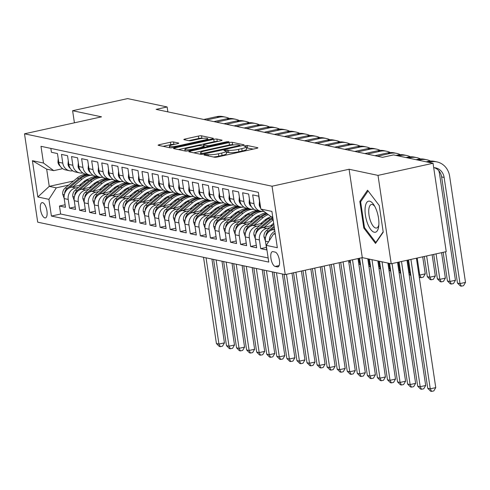 <?xml version="1.0" encoding="UTF-8"?>
<svg xmlns="http://www.w3.org/2000/svg" width="490" height="490" viewBox="0 0 490 490"><rect width="100%" height="100%" fill="white"/><g stroke="black" fill="none" stroke-linecap="round" stroke-linejoin="round"><path stroke-width="0.73" d="M204.808 154.522L203.987 154.999L214.479 157.223A2.401 0.386 -8.5 0 0 217.627 156.953L256.521 148.39A2.401 0.386 -8.5 0 0 257.905 147.827A2.401 0.386 -8.5 0 0 257.691 147.704L247.199 145.481L244.02 146.063L245.533 146.437A7.687 1.231 -8.5 0 1 246.219 146.822A7.687 1.231 -8.5 0 1 241.778 148.629L238.538 149.34A7.687 1.231 -8.5 0 1 228.463 150.197L224.898 150.093L223.93 150.491L225.437 150.859A7.687 1.231 -8.5 0 1 226.123 151.251A7.687 1.231 -8.5 0 1 221.682 153.052L218.442 153.768A7.687 1.231 -8.5 0 1 208.373 154.62L204.808 154.522M44.866 217.909A7.828 3.044 -102.4 0 0 45.405 217.909A7.828 3.044 -102.4 0 0 46.832 210.277A7.828 3.044 -102.4 0 0 42.581 202.621A7.828 3.044 -102.4 0 0 42.036 202.621A7.828 3.044 -102.4 0 0 40.615 210.253A7.828 3.044 -102.4 0 0 44.866 217.909M173.558 141.978A2.401 0.386 -8.5 0 0 170.41 142.241L159.501 144.648A2.401 0.386 -8.5 0 0 158.117 145.212A2.401 0.386 -8.5 0 0 158.331 145.328L169.987 147.796A2.401 0.386 -8.5 0 0 173.135 147.533L212.023 138.964A2.401 0.386 -8.5 0 0 213.407 138.401A2.401 0.386 -8.5 0 0 213.193 138.284L201.537 135.816A2.401 0.386 -8.5 0 0 198.389 136.079L185.214 138.982A2.401 0.386 -8.5 0 0 183.824 139.546A2.401 0.386 -8.5 0 0 184.038 139.668L189.03 140.722A2.401 0.386 -8.5 0 0 192.178 140.459L198.713 139.019A6.425 1.029 -8.5 0 1 207.705 138.627A6.425 1.029 -8.5 0 1 203.993 140.14L178.391 145.775A6.425 1.029 -8.5 0 1 169.399 146.167A6.425 1.029 -8.5 0 1 173.111 144.654L177.374 143.717A2.401 0.386 -8.5 0 0 178.764 143.154A2.401 0.386 -8.5 0 0 178.55 143.031L173.558 141.978L173.919 144.366A2.401 0.386 -8.5 0 0 170.771 144.63L163.054 146.332M101.534 116.841L72.606 110.709L127.633 98.594L167.127 106.955L156.126 109.38L382.537 157.327L393.543 154.907L433.038 163.268L378.011 175.389L349.082 169.258L272.042 186.225L24.5 133.807L101.534 116.841M190.218 151.153A2.401 0.386 -8.5 0 0 188.834 151.716A2.401 0.386 -8.5 0 0 189.048 151.833L200.704 154.301A2.401 0.386 -8.5 0 0 203.852 154.038L242.74 145.475A2.401 0.386 -8.5 0 0 244.124 144.905A2.401 0.386 -8.5 0 0 243.91 144.789L232.26 142.321A2.401 0.386 -8.5 0 0 229.112 142.584L190.218 151.153L190.365 152.114M185.343 151.049L173.687 148.58A2.401 0.386 -8.5 0 1 173.472 148.464A2.401 0.386 -8.5 0 1 174.863 147.9L213.75 139.332A2.401 0.386 -8.5 0 1 216.899 139.068L221.884 140.122A2.401 0.386 -8.5 0 1 222.099 140.244A2.401 0.386 -8.5 0 1 220.714 140.808L204.943 144.281A2.401 0.386 -8.5 0 0 203.552 144.844A2.401 0.386 -8.5 0 0 203.767 144.967L207.08 145.665A2.401 0.386 -8.5 0 0 210.228 145.401L226.643 141.781L229.002 141.684L228.028 142.076L188.491 150.785A2.401 0.386 -8.5 0 1 185.343 151.049M65.115 204.771L59.455 206.021L65.495 207.295L64.19 198.579L68.22 199.43A9.788 8.881 -78 0 1 75.595 187.94L78.688 187.26M75.178 206.903L69.519 208.152L75.558 209.426L74.253 200.71L78.278 201.561A9.788 8.881 -78 0 1 85.658 190.071L88.751 189.391M85.242 209.034L79.582 210.277L85.621 211.558L84.317 202.842L88.341 203.693A9.788 8.881 -78 0 1 95.722 192.203L98.815 191.523M95.305 211.166L89.646 212.409L95.685 213.689L94.38 204.973L98.404 205.825A9.788 8.881 -78 0 1 105.785 194.334L108.878 193.648M105.368 213.297L99.709 214.54L105.748 215.821L104.444 207.105L108.468 207.956A9.788 8.881 -78 0 1 115.842 196.466L118.941 195.78M115.432 215.429L109.772 216.672L115.812 217.952L114.507 209.236L118.531 210.088A9.788 8.881 -78 0 1 125.906 198.597L128.999 197.911M125.495 217.56L119.836 218.803L125.869 220.084L124.57 211.368L128.594 212.219A9.788 8.881 -78 0 1 135.969 200.722L139.062 200.043M135.559 219.692L129.899 220.935L135.932 222.215L134.634 213.499L138.658 214.351A9.788 8.881 -78 0 1 146.032 202.854L149.125 202.174M145.622 221.817L139.962 223.066L145.996 224.346L144.697 215.625L148.721 216.482A9.788 8.881 -78 0 1 156.096 204.985L159.189 204.306M155.685 223.948L150.02 225.198L156.059 226.478L154.754 217.756L158.785 218.614A9.788 8.881 -78 0 1 166.159 207.117L169.252 206.437M165.743 226.08L160.083 227.329L166.122 228.61L164.818 219.888L168.842 220.739A9.788 8.881 -78 0 1 176.222 209.248L179.316 208.569M175.806 228.211L170.146 229.461L176.186 230.741L174.881 222.019L178.905 222.87A9.788 8.881 -78 0 1 186.286 211.38L189.379 210.7M185.869 230.343L180.21 231.592L186.249 232.866L184.944 224.15L188.969 225.002A9.788 8.881 -78 0 1 196.349 213.511L199.442 212.832M195.933 232.474L190.273 233.724L196.312 234.998L195.008 226.282L199.032 227.133A9.788 8.881 -78 0 1 206.406 215.643L209.506 214.963M205.996 234.606L200.337 235.855L206.376 237.129L205.071 228.414L209.095 229.265A9.788 8.881 -78 0 1 216.47 217.774L219.569 217.095M216.059 236.737L210.4 237.981L216.439 239.261L215.135 230.545L219.159 231.396A9.788 8.881 -78 0 1 226.533 219.906L229.626 219.226M226.123 238.869L220.463 240.112L226.496 241.392L225.198 232.677L229.222 233.528A9.788 8.881 -78 0 1 236.596 222.037L239.69 221.351M236.186 241L230.527 242.244L236.56 243.524L235.261 234.808L239.285 235.659A9.788 8.881 -78 0 1 246.66 224.169L249.753 223.483M246.25 243.132L240.584 244.375L246.623 245.655L245.319 236.94L249.349 237.791A9.788 8.881 -78 0 1 256.723 226.3L259.816 225.614M256.307 245.263L250.647 246.507L256.687 247.787L255.382 239.071L259.412 239.922A9.788 8.881 -78 0 1 266.787 228.426L269.88 227.746M266.37 247.395L260.711 248.638L266.75 249.918L265.445 241.203A9.788 8.881 -78 0 1 272.826 229.706L274.584 229.32M260.502 206.823A9.788 8.881 -78 0 1 260.019 204.9L258.72 196.178L252.681 194.898L253.985 203.62A9.788 8.881 -78 0 0 260.76 211.251A9.788 8.881 -78 0 0 263.853 211.306M260.76 211.251L256.736 210.4A9.788 8.881 102 0 1 249.961 202.768L248.657 194.046L242.617 192.772L243.922 201.488A9.788 8.881 -78 0 0 250.696 209.12A9.788 8.881 -78 0 0 253.845 209.163M250.696 209.12L246.672 208.268A9.788 8.881 102 0 1 239.898 200.637L238.593 191.915L232.554 190.641L233.859 199.357A9.788 8.881 -78 0 0 240.633 206.988A9.788 8.881 -78 0 0 243.781 207.031M240.633 206.988L236.609 206.137A9.788 8.881 102 0 1 229.835 198.505L228.53 189.783L222.491 188.509L223.795 197.225A9.788 8.881 -78 0 0 230.57 204.857A9.788 8.881 -78 0 0 233.718 204.9M230.57 204.857L226.545 204.005A9.788 8.881 102 0 1 219.771 196.374L218.467 187.658L212.427 186.378L213.732 195.094A9.788 8.881 -78 0 0 220.512 202.725A9.788 8.881 -78 0 0 223.654 202.768M220.512 202.725L216.482 201.874A9.788 8.881 102 0 1 209.708 194.242L208.403 185.526L202.37 184.246L203.668 192.962A9.788 8.881 -78 0 0 210.449 200.6A9.788 8.881 -78 0 0 213.591 200.637M210.449 200.6L206.425 199.742A9.788 8.881 102 0 1 199.644 192.111L198.34 183.395L192.307 182.115L193.605 190.831A9.788 8.881 -78 0 0 200.386 198.468A9.788 8.881 -78 0 0 203.528 198.511M200.386 198.468L196.361 197.611A9.788 8.881 102 0 1 189.581 189.979L188.282 181.263L182.243 179.983L183.542 188.699A9.788 8.881 -78 0 0 190.322 196.337A9.788 8.881 -78 0 0 193.464 196.38M190.322 196.337L186.298 195.486A9.788 8.881 102 0 1 179.518 187.848L178.219 179.132L172.18 177.852L173.485 186.568A9.788 8.881 -78 0 0 180.259 194.205A9.788 8.881 -78 0 0 183.407 194.248M180.259 194.205L176.235 193.354A9.788 8.881 102 0 1 169.454 185.716L168.156 177L162.117 175.72L163.421 184.436A9.788 8.881 -78 0 0 170.195 192.074A9.788 8.881 -78 0 0 173.344 192.117M170.195 192.074L166.171 191.222A9.788 8.881 102 0 1 159.397 183.585L158.092 174.869L152.053 173.589L153.358 182.311A9.788 8.881 -78 0 0 160.132 189.942A9.788 8.881 -78 0 0 163.28 189.985M160.132 189.942L156.108 189.091A9.788 8.881 102 0 1 149.334 181.453L148.029 172.737L141.99 171.457L143.294 180.179A9.788 8.881 -78 0 0 150.069 187.811A9.788 8.881 -78 0 0 153.217 187.854M150.069 187.811L146.044 186.96A9.788 8.881 102 0 1 139.27 179.322L137.966 170.606L131.926 169.326L133.231 178.048A9.788 8.881 -78 0 0 140.005 185.679A9.788 8.881 -78 0 0 143.154 185.722M140.005 185.679L135.981 184.828A9.788 8.881 102 0 1 129.207 177.196L127.902 168.474L121.863 167.2L123.168 175.916A9.788 8.881 -78 0 0 129.948 183.548A9.788 8.881 -78 0 0 133.09 183.591M129.948 183.548L125.918 182.696A9.788 8.881 102 0 1 119.144 175.065L117.839 166.343L111.806 165.069L113.104 173.785A9.788 8.881 -78 0 0 119.885 181.416A9.788 8.881 -78 0 0 123.027 181.459M119.885 181.416L115.854 180.565A9.788 8.881 102 0 1 109.08 172.933L107.776 164.211L101.742 162.937L103.041 171.653A9.788 8.881 -78 0 0 109.821 179.285A9.788 8.881 -78 0 0 112.963 179.328M109.821 179.285L105.797 178.434A9.788 8.881 102 0 1 99.017 170.802L97.712 162.08L91.679 160.806L92.978 169.522A9.788 8.881 -78 0 0 99.758 177.153A9.788 8.881 -78 0 0 102.9 177.196M99.758 177.153L95.734 176.302A9.788 8.881 102 0 1 88.953 168.67L87.655 159.954L81.616 158.674L82.92 167.39A9.788 8.881 -78 0 0 89.695 175.022A9.788 8.881 -78 0 0 92.837 175.065M89.695 175.022L85.67 174.171A9.788 8.881 102 0 1 78.89 166.539L77.592 157.823L71.552 156.543L72.857 165.259A9.788 8.881 -78 0 0 79.631 172.897A9.788 8.881 -78 0 0 82.779 172.933M79.631 172.897L75.607 172.039A9.788 8.881 102 0 1 68.827 164.407L67.528 155.691L61.489 154.411L62.794 163.127A9.788 8.881 -78 0 0 69.568 170.765A9.788 8.881 -78 0 0 72.716 170.808M93.633 183.964L95.838 183.481M64.19 198.579A9.788 8.881 102 0 1 71.571 187.088L81.524 184.895M98.637 181.129L98.956 181.055M103.696 186.096L105.901 185.612M74.253 200.71A9.788 8.881 102 0 1 81.634 189.22L91.587 187.027M108.7 183.26L109.019 183.186M113.76 188.227L115.965 187.744M84.317 202.842A9.788 8.881 102 0 1 91.691 191.351L101.651 189.158M118.758 185.385L119.082 185.318M123.823 190.359L126.028 189.875M94.38 204.973A9.788 8.881 102 0 1 101.755 193.483L111.708 191.29M128.821 187.517L129.146 187.45M133.886 192.49L136.091 192.007M104.444 207.105A9.788 8.881 102 0 1 111.818 195.608L121.771 193.421M138.884 189.648L139.209 189.581M143.95 194.622L146.149 194.138M114.507 209.236A9.788 8.881 102 0 1 121.881 197.739L131.835 195.553M148.948 191.78L149.272 191.713M154.007 196.753L156.212 196.27M124.57 211.368A9.788 8.881 102 0 1 131.945 199.871L141.898 197.678M159.011 193.911L159.33 193.844M164.07 198.885L166.275 198.401M134.634 213.499A9.788 8.881 102 0 1 142.008 202.003L151.961 199.81M169.075 196.043L169.393 195.976M174.134 201.016L176.339 200.526M144.697 215.625A9.788 8.881 102 0 1 152.072 204.134L162.025 201.941M179.138 198.174L179.456 198.101M184.197 203.148L186.402 202.658M154.754 217.756A9.788 8.881 102 0 1 162.135 206.266L172.088 204.073M189.201 200.306L189.52 200.232M194.261 205.279L196.466 204.789M164.818 219.888A9.788 8.881 102 0 1 172.198 208.397L182.151 206.204M199.265 202.437L199.583 202.364M204.324 207.405L206.529 206.921M174.881 222.019A9.788 8.881 102 0 1 182.262 210.529L192.215 208.336M209.322 204.569L209.647 204.495M214.387 209.536L216.592 209.052M184.944 224.15A9.788 8.881 102 0 1 192.319 212.66L202.278 210.467M219.385 206.7L219.71 206.627M224.451 211.668L226.656 211.184M195.008 226.282A9.788 8.881 102 0 1 202.382 214.792L212.335 212.599M229.449 208.832L229.773 208.758M234.514 213.799L236.713 213.315M205.071 228.414A9.788 8.881 102 0 1 212.446 216.923L222.399 214.73M239.512 210.963L239.837 210.89M244.577 215.931L246.776 215.447M215.135 230.545A9.788 8.881 102 0 1 222.509 219.055L232.462 216.862M249.575 213.089L249.894 213.021M254.635 218.062L256.84 217.578M225.198 232.677A9.788 8.881 102 0 1 232.572 221.186L242.525 218.993M259.639 215.22L259.957 215.153M264.698 220.194L266.903 219.71M235.261 234.808A9.788 8.881 102 0 1 242.636 223.311L252.589 221.125M269.702 217.352L270.021 217.284M245.319 236.94A9.788 8.881 102 0 1 252.699 225.443L262.652 223.25M255.382 239.071A9.788 8.881 102 0 1 262.763 227.574L272.716 225.382M275.166 252.111L272.954 251.639A7.583 2.946 -102.4 0 0 272.428 251.639A7.583 2.946 -102.4 0 0 271.05 259.032A7.583 2.946 -102.4 0 0 275.166 266.45L277.377 266.915A7.583 2.946 -102.4 0 0 277.904 266.921A7.583 2.946 -102.4 0 0 279.282 259.522A7.583 2.946 -102.4 0 0 275.166 252.111M272.042 186.225L285.247 274.596L37.706 222.172L24.5 133.807M59.455 206.021L60.656 214.02L51.407 216.053L268.765 262.083L266.266 245.368L273.641 233.877L275.215 233.528M51.407 216.053L48.908 199.338L37.84 196.992L32.414 160.689L43.488 163.035L40.989 146.314L258.34 192.343L260.839 209.065L271.907 211.411L277.334 247.713L266.266 245.368M50.85 148.403L51.425 152.28L57.465 153.56L58.769 162.276A9.788 8.881 102 0 0 65.544 169.907L69.568 170.765M269.359 240.547A9.788 8.881 -78 0 1 274.878 231.256M260.711 248.638L259.412 239.922M250.647 246.507L249.349 237.791M240.584 244.375L239.285 235.659M230.527 242.244L229.222 233.528M220.463 240.112L219.159 231.396M210.4 237.981L209.095 229.265M200.337 235.855L199.032 227.133M190.273 233.724L188.969 225.002M180.21 231.592L178.905 222.87M170.146 229.461L168.842 220.739M160.083 227.329L158.785 218.614M150.02 225.198L148.721 216.482M139.962 223.066L138.658 214.351M129.899 220.935L128.594 212.219M119.836 218.803L118.531 210.088M109.772 216.672L108.468 207.956M99.709 214.54L98.404 205.825M89.646 212.409L88.341 203.693M79.582 210.277L78.278 201.561M69.519 208.152L68.22 199.43M60.656 214.02L268.146 257.961M73.586 180.994L49.245 186.353L56.289 187.842L68.625 185.128M83.57 181.833L85.775 181.349M273.641 233.877L275.319 234.232M272.752 217.033L271.074 216.678L260.839 209.065M349.082 169.258L362.288 257.63L391.216 263.755L378.011 175.389M391.216 263.755L446.243 251.639L433.038 163.268M72.606 110.709L74.413 122.812M362.288 257.63L285.247 274.596M167.862 111.867L167.127 106.955M62.659 168.676L53.716 170.649L46.673 169.154L49.245 186.353L37.84 196.992M43.488 163.035L53.716 170.649M56.289 187.842L48.908 199.338M32.414 160.689L46.673 169.154M367.555 190.187L359.832 201.439L363.813 228.052L375.512 243.414L383.229 232.162L379.254 205.549L367.555 190.187M364.683 227.862L363.813 228.052M361.087 201.163L359.832 201.439M213.42 156.996A7.687 1.231 -8.5 0 0 218.803 156.157L218.442 153.768M226.123 151.251L226.478 153.64A7.687 1.231 -8.5 0 1 222.043 155.44L218.803 156.157M246.219 146.822L246.574 149.211A7.687 1.231 -8.5 0 1 242.134 151.018L238.893 151.728A7.687 1.231 -8.5 0 1 228.818 152.586L226.282 152.317M253.324 149.095L246.378 147.888M233.675 144.93L232.615 144.709A2.401 0.386 -8.5 0 0 229.467 144.973L193.771 152.837M202.639 153.407L238.979 145.702L239.953 145.31L238.367 144.918A7.687 1.231 -8.5 0 0 228.297 145.775L204.961 150.914A7.687 1.231 -8.5 0 0 200.52 152.715A7.687 1.231 -8.5 0 0 201.206 153.107L202.639 153.407L202.762 154.228M178.409 149.585L214.106 141.72L213.75 139.332M217.523 141.512L217.254 141.457A2.401 0.386 -8.5 0 0 214.106 141.72M188.577 147.888A6.425 1.029 -8.5 0 0 184.865 149.395A6.425 1.029 -8.5 0 0 193.862 149.003L202.878 147.018A2.401 0.386 -8.5 0 0 204.269 146.455A2.401 0.386 -8.5 0 0 204.054 146.332L200.747 145.634A2.401 0.386 -8.5 0 0 197.599 145.898L188.577 147.888M202.682 138.37L201.898 138.204A2.401 0.386 -8.5 0 0 198.75 138.468L188.76 140.667M208.826 139.668L207.827 139.46M408.556 259.939L427.739 388.294L430.257 388.827L435.757 387.615L416.414 258.206M410.914 259.418L430.257 388.827L431.616 391.406L430.606 391.192L427.739 388.294M435.757 387.615L433.815 390.922L431.616 391.406M434.385 167.709A12.232 11.099 -78 0 1 441.619 176.902L457.482 283.067L460 283.594L465.5 282.387L449.636 176.222A18.351 16.648 102 0 0 436.927 161.908A18.351 16.648 102 0 0 430.447 161.945L428.652 162.343M436.927 161.908L434.41 161.375A18.351 16.648 102 0 0 427.935 161.412L426.135 161.81M433.693 167.672A12.232 11.099 -78 0 1 435.659 167.892A12.232 11.099 -78 0 1 444.13 177.435L460 283.594L461.36 286.178L460.349 285.964L457.482 283.067M465.5 282.387L463.558 285.695L461.36 286.178M374.293 232.229A15.901 6.186 -102.4 0 0 378.721 226.325A15.901 6.186 -102.4 0 0 374.054 205.139A15.901 6.186 -102.4 0 0 369.65 201.182A15.901 6.186 -102.4 0 0 365.43 215.318A15.901 6.186 -102.4 0 0 374.293 232.229M374.844 206.492A12.042 4.679 -102.4 0 0 372.222 204.508A12.042 4.679 -102.4 0 0 371.389 204.508A12.042 4.679 -102.4 0 0 369.197 216.243A12.042 4.679 -102.4 0 0 375.738 228.015A12.042 4.679 -102.4 0 0 376.571 228.022A12.042 4.679 -102.4 0 0 378.868 224.769M383.174 231.782L375.824 242.489L364.493 227.605L360.64 201.819L368.113 190.922M376.204 242.409L375.824 242.489M274.204 229.406L274.553 229.112M265.427 241.074L263.994 236.909A6.48 5.88 -78 0 1 266.376 230.668L273.855 224.432M270.131 230.802L274.29 227.336M274.118 226.209L268.293 231.072A6.48 5.88 102 0 0 265.911 235.463L265.917 236.156M399.123 262.015L417.676 386.163L420.193 386.696L425.694 385.483L406.982 260.282M401.482 261.495L420.193 386.696L421.553 389.274L420.543 389.066L417.676 386.163M425.694 385.483L423.752 388.791L421.553 389.274M270.511 225.872L273.677 223.232M264.141 227.274L273.157 219.759M255.364 238.942L253.93 234.777A6.48 5.88 -78 0 1 256.319 228.536L268.25 218.589A18.712 16.979 -78 0 1 271.056 216.666M260.068 228.671L271.368 219.244A18.712 16.979 -78 0 1 272.906 218.099M272.771 217.18A18.712 16.979 102 0 0 270.161 218.993L258.23 228.94A6.48 5.88 102 0 0 255.847 233.332L255.854 234.024M389.587 263.412L407.613 384.031L410.13 384.564L415.63 383.352L397.549 262.364M392.049 263.577L410.13 384.564L411.49 387.143L410.485 386.935L407.613 384.031M415.63 383.352L413.689 386.659L411.49 387.143M260.447 223.74L264.918 220.01A15.533 14.094 -78 0 1 270.106 217.229M254.077 225.143L263.222 217.523A18.712 16.979 -78 0 1 268.244 214.577M245.306 236.811L243.867 232.646A6.48 5.88 -78 0 1 246.256 226.405L258.187 216.458A18.712 16.979 -78 0 1 265.819 212.77M250.004 226.539L261.305 217.113A18.712 16.979 -78 0 1 267.271 213.848M266.689 213.413A18.712 16.979 102 0 0 260.098 216.862L248.167 226.809A6.48 5.88 102 0 0 245.784 231.2L245.79 231.893M379.523 261.28L397.549 381.9L400.067 382.433L405.567 381.22L387.909 263.057M382.041 261.813L400.067 382.433L401.426 385.011L400.422 384.803L397.549 381.9M405.567 381.22L403.625 384.527L401.426 385.011M250.384 221.609L254.855 217.879A15.533 14.094 -78 0 1 260.043 215.098M244.014 223.011L253.159 215.392A18.712 16.979 -78 0 1 263.988 211.404M235.243 234.679L233.804 230.514A6.48 5.88 -78 0 1 236.192 224.273L248.124 214.326A18.712 16.979 -78 0 1 256.962 210.449M239.941 224.408L251.241 214.988A18.712 16.979 -78 0 1 260.08 211.11M258.873 210.853A18.712 16.979 102 0 0 250.035 214.73L238.103 224.677A6.48 5.88 102 0 0 235.721 229.069L235.727 229.761M369.46 259.149L387.486 379.768L390.003 380.301L395.504 379.089L377.845 260.925M371.977 259.682L390.003 380.301L391.363 382.886L390.359 382.672L387.486 379.768M395.504 379.089L393.562 382.396L391.363 382.886M259.455 201.102L259.21 204.906A6.48 5.88 102 0 0 260.692 208.072M430.532 161.063A18.351 16.648 102 0 0 426.863 159.777A18.351 16.648 102 0 0 420.383 159.814L418.589 160.212M426.863 159.777L424.346 159.244A18.351 16.648 102 0 0 417.872 159.281L416.077 159.679M443.144 252.319L447.419 280.935L449.936 281.468L455.437 280.256L439.573 174.091A18.351 16.648 102 0 0 438.715 170.612M445.502 251.805L449.936 281.468L451.296 284.047L450.286 283.832L447.419 280.935M455.437 280.256L453.495 283.563L451.296 284.047M249.392 198.971L249.147 202.774A6.48 5.88 102 0 0 251.437 206.7M420.469 158.932A18.351 16.648 102 0 0 416.8 157.645A18.351 16.648 102 0 0 410.326 157.682L408.525 158.08M416.8 157.645L414.289 157.112A18.351 16.648 102 0 0 407.809 157.149L406.014 157.547M433.711 254.402L437.356 278.804L439.873 279.337L445.373 278.124L441.57 252.668M436.069 253.881L439.873 279.337L441.233 281.915L440.228 281.701L437.356 278.804M445.373 278.124L443.432 281.432L441.233 281.915M239.328 196.839L239.083 200.643A6.48 5.88 102 0 0 241.374 204.569M410.412 156.8A18.351 16.648 102 0 0 406.737 155.514A18.351 16.648 102 0 0 400.263 155.551L398.462 155.949M406.737 155.514L404.226 154.981A18.351 16.648 102 0 0 397.745 155.018L395.951 155.416M424.273 256.478L427.292 276.672L429.81 277.205L435.31 275.993L432.137 254.745M426.637 255.958L429.81 277.205L431.169 279.784L430.165 279.57L427.292 276.672M435.31 275.993L433.368 279.3L431.169 279.784M229.265 194.708L229.026 198.511A6.48 5.88 102 0 0 231.317 202.437M400.348 154.675A18.351 16.648 102 0 0 396.673 153.382A18.351 16.648 102 0 0 390.199 153.419L377.398 156.243M396.673 153.382L394.162 152.849A18.351 16.648 102 0 0 387.682 152.886L374.881 155.71M418.913 274.896L419.746 275.074L425.247 273.861L422.705 256.821M417.198 258.034L419.746 275.074L421.106 277.652L420.102 277.438L419.146 276.476M425.247 273.861L423.305 277.168L421.106 277.652M240.321 219.477L244.792 215.747A15.533 14.094 -78 0 1 249.98 212.966M233.951 220.88L243.095 213.26A18.712 16.979 -78 0 1 254.01 209.273M225.18 232.548L223.746 228.383A6.48 5.88 -78 0 1 226.129 222.142L238.06 212.195A18.712 16.979 -78 0 1 246.899 208.317M229.877 222.276L241.184 212.856A18.712 16.979 -78 0 1 250.016 208.979M248.81 208.722A18.712 16.979 102 0 0 239.971 212.599L228.04 222.546A6.48 5.88 102 0 0 225.657 226.937L225.663 227.63M359.58 258.224L377.423 377.637L379.94 378.17L385.44 376.957L367.782 258.793M361.938 257.709L379.94 378.17L381.3 380.755L380.295 380.54L377.423 377.637M385.44 376.957L383.499 380.265L381.3 380.755M219.202 192.576L218.963 196.38A6.48 5.88 102 0 0 221.253 200.312M390.285 152.543A18.351 16.648 102 0 0 386.616 151.251A18.351 16.648 102 0 0 380.136 151.288L367.335 154.111M386.616 151.251L384.099 150.718A18.351 16.648 102 0 0 377.619 150.755L364.817 153.578M408.85 272.765L410.473 272.771M407.766 260.11L409.683 272.942L410.822 275.098M410.877 275.49L409.083 274.345M230.257 217.346L234.728 213.615A15.533 14.094 -78 0 1 239.916 210.835M223.887 218.748L233.032 211.129A18.712 16.979 -78 0 1 243.953 207.148M215.116 230.416L213.683 226.251A6.48 5.88 -78 0 1 216.066 220.01L227.997 210.063A18.712 16.979 -78 0 1 236.835 206.186M219.814 220.145L231.121 210.725A18.712 16.979 -78 0 1 239.959 206.847M238.746 206.59A18.712 16.979 102 0 0 229.914 210.467L217.977 220.414A6.48 5.88 102 0 0 215.594 224.806L215.6 225.498M350.142 260.306L367.359 375.505L369.877 376.038L375.383 374.826L358.006 258.573M352.506 259.786L369.877 376.038L371.236 378.623L370.232 378.409L367.359 375.505M375.383 374.826L373.441 378.139L371.236 378.623M209.138 190.445L208.899 194.248A6.48 5.88 102 0 0 211.19 198.181M380.222 150.412A18.351 16.648 102 0 0 376.553 149.119A18.351 16.648 102 0 0 370.073 149.156L357.271 151.98M376.553 149.119L374.035 148.586A18.351 16.648 102 0 0 367.555 148.629L354.754 151.447M398.787 270.633L400.41 270.639M398.333 262.193L399.62 270.811L400.759 272.973M400.814 273.359L399.019 272.213M220.2 215.214L224.665 211.49A15.533 14.094 -78 0 1 229.853 208.703M213.824 216.617L222.968 208.997A18.712 16.979 -78 0 1 233.889 205.016M205.053 228.285L203.62 224.12A6.48 5.88 -78 0 1 206.002 217.879L217.934 207.932A18.712 16.979 -78 0 1 226.772 204.054M209.751 218.013L221.057 208.593A18.712 16.979 -78 0 1 229.896 204.716M228.683 204.459A18.712 16.979 102 0 0 219.851 208.336L207.913 218.283A6.48 5.88 102 0 0 205.531 222.674L205.543 223.367M340.709 262.383L357.302 373.374L359.813 373.907L365.32 372.694L348.574 260.649M343.067 261.862L359.813 373.907L361.173 376.491L360.168 376.277L357.302 373.374M365.32 372.694L363.378 376.008L361.173 376.491M199.075 188.313L198.836 192.117A6.48 5.88 102 0 0 201.127 196.049M370.158 148.28A18.351 16.648 102 0 0 366.489 146.994A18.351 16.648 102 0 0 360.009 147.031L347.208 149.848M366.489 146.994L363.972 146.461A18.351 16.648 102 0 0 357.492 146.498L344.691 149.315M388.723 268.502L390.346 268.508M388.741 263.234L389.556 268.679L390.695 270.841M390.757 271.227L388.956 270.082M210.137 213.083L214.608 209.359A15.533 14.094 -78 0 1 219.79 206.572M203.76 214.485L212.905 206.866A18.712 16.979 -78 0 1 223.826 202.885M194.989 226.153L193.556 221.988A6.48 5.88 -78 0 1 195.939 215.747L207.876 205.8A18.712 16.979 -78 0 1 216.709 201.923M199.687 215.882L210.994 206.462A18.712 16.979 -78 0 1 219.832 202.584M218.626 202.327A18.712 16.979 102 0 0 209.787 206.204L197.85 216.151A6.48 5.88 102 0 0 195.473 220.543L195.479 221.235M331.277 264.459L347.238 371.242L349.75 371.775L355.256 370.569L339.141 262.726M333.635 263.939L349.75 371.775L351.11 374.36L350.105 374.146L347.238 371.242M355.256 370.569L353.315 373.876L351.11 374.36M189.018 186.182L188.773 189.985A6.48 5.88 102 0 0 191.063 193.918M360.095 146.149A18.351 16.648 102 0 0 356.426 144.862A18.351 16.648 102 0 0 349.946 144.899L337.145 147.717M356.426 144.862L353.909 144.329A18.351 16.648 102 0 0 347.428 144.366L334.627 147.184M378.66 266.37L380.283 266.376M378.684 261.103L379.493 266.548L380.632 268.71M380.693 269.096L378.899 267.95M200.073 210.951L204.544 207.227A15.533 14.094 -78 0 1 209.726 204.446M193.703 212.354L202.842 204.734A18.712 16.979 -78 0 1 213.763 200.753M184.926 224.022L183.493 219.863A6.48 5.88 -78 0 1 185.875 213.615L197.813 203.668A18.712 16.979 -78 0 1 206.651 199.791M189.63 213.75L200.931 204.33A18.712 16.979 -78 0 1 209.769 200.453M208.562 200.196A18.712 16.979 102 0 0 199.724 204.073L187.786 214.02A6.48 5.88 102 0 0 185.41 218.411L185.416 219.104M321.844 266.536L337.175 369.111L339.686 369.644L345.193 368.437L329.703 264.808M324.202 266.015L339.686 369.644L341.052 372.229L340.042 372.014L337.175 369.111M345.193 368.437L343.251 371.745L341.052 372.229M178.954 184.05L178.709 187.854A6.48 5.88 102 0 0 181 191.786M350.032 144.017A18.351 16.648 102 0 0 346.363 142.731A18.351 16.648 102 0 0 339.882 142.768L327.081 145.585M346.363 142.731L343.845 142.198A18.351 16.648 102 0 0 337.371 142.235L324.57 145.052M368.596 264.239L370.22 264.245M368.621 258.971L369.435 264.416L370.569 266.578M370.63 266.964L368.835 265.825M190.01 208.82L194.481 205.096A15.533 14.094 -78 0 1 199.663 202.315M183.64 210.222L192.778 202.603A18.712 16.979 -78 0 1 203.699 198.621M174.863 221.89L173.429 217.732A6.48 5.88 -78 0 1 175.812 211.484L187.75 201.537A18.712 16.979 -78 0 1 196.588 197.66M179.567 211.619L190.867 202.199A18.712 16.979 -78 0 1 199.706 198.321M198.499 198.064A18.712 16.979 102 0 0 189.661 201.941L177.729 211.888A6.48 5.88 102 0 0 175.346 216.286L175.353 216.972M312.412 268.612L327.112 366.986L329.629 367.518L335.129 366.306L320.27 266.885M314.77 268.097L329.629 367.518L330.989 370.097L329.978 369.883L327.112 366.986M335.129 366.306L333.188 369.613L330.989 370.097M168.891 181.919L168.646 185.722A6.48 5.88 102 0 0 170.936 189.655M339.968 141.886A18.351 16.648 102 0 0 336.299 140.599A18.351 16.648 102 0 0 329.819 140.636L317.018 143.454M336.299 140.599L333.782 140.067A18.351 16.648 102 0 0 327.308 140.103L314.507 142.921M358.533 262.107L360.162 262.113M358.79 258.401L359.372 262.285L360.505 264.447M360.567 264.833L358.772 263.694M179.946 206.688L184.418 202.964A15.533 14.094 -78 0 1 189.606 200.183M173.576 208.091L182.715 200.471A18.712 16.979 -78 0 1 193.636 196.49M164.799 219.765L163.366 215.6A6.48 5.88 -78 0 1 165.755 209.353L177.686 199.406A18.712 16.979 -78 0 1 186.525 195.528M169.503 209.493L180.804 200.067A18.712 16.979 -78 0 1 189.642 196.19M188.436 195.933A18.712 16.979 102 0 0 179.597 199.81L167.666 209.763A6.48 5.88 102 0 0 165.283 214.155L165.289 214.841M302.973 270.694L317.048 364.854L319.566 365.387L325.066 364.174L310.838 268.961M305.337 270.174L319.566 365.387L320.926 367.966L319.915 367.751L317.048 364.854M325.066 364.174L323.124 367.482L320.926 367.966M158.827 179.787L158.582 183.597A6.48 5.88 102 0 0 160.873 187.523M329.905 139.754A18.351 16.648 102 0 0 326.236 138.468A18.351 16.648 102 0 0 319.762 138.505L306.954 141.322M326.236 138.468L323.719 137.935A18.351 16.648 102 0 0 317.244 137.972L304.443 140.789M350.503 262.701L348.709 261.562M350.448 262.315L349.462 260.453M169.883 204.557L174.354 200.833A15.533 14.094 -78 0 1 179.542 198.052M163.513 205.965L172.651 198.34A18.712 16.979 -78 0 1 183.572 194.359M154.736 217.633L153.303 213.469A6.48 5.88 -78 0 1 155.691 207.227L167.623 197.274A18.712 16.979 -78 0 1 176.461 193.397M159.44 207.362L170.74 197.936A18.712 16.979 -78 0 1 179.579 194.058M178.372 193.807A18.712 16.979 102 0 0 169.534 197.678L157.602 207.631A6.48 5.88 102 0 0 155.22 212.023L155.226 212.709M293.541 272.771L306.985 362.723L309.502 363.255L315.003 362.043L301.405 271.037M295.899 272.25L309.502 363.255L310.862 365.834L309.858 365.62L306.985 362.723M315.003 362.043L313.061 365.35L310.862 365.834M148.764 177.662L148.519 181.465A6.48 5.88 102 0 0 150.81 185.392M319.848 137.623A18.351 16.648 102 0 0 316.173 136.336A18.351 16.648 102 0 0 309.698 136.373L296.897 139.191M316.173 136.336L313.661 135.804A18.351 16.648 102 0 0 307.181 135.84L294.38 138.658M159.82 202.431L164.291 198.701A15.533 14.094 -78 0 1 169.479 195.92M153.45 203.834L162.594 196.208A18.712 16.979 -78 0 1 173.509 192.227M144.679 215.502L143.239 211.337A6.48 5.88 -78 0 1 145.628 205.096L157.56 195.143A18.712 16.979 -78 0 1 166.398 191.272M149.377 205.23L160.677 195.804A18.712 16.979 -78 0 1 169.516 191.927M168.309 191.676A18.712 16.979 102 0 0 159.471 195.547L147.539 205.5A6.48 5.88 102 0 0 145.156 209.892L145.163 210.584M284.035 274.339L296.922 360.591L299.439 361.124L304.939 359.911L291.973 273.114M286.466 274.327L299.439 361.124L300.799 363.702L299.794 363.488L296.922 360.591M304.939 359.911L302.998 363.219L300.799 363.702M138.701 175.53L138.456 179.334A6.48 5.88 102 0 0 140.746 183.26M309.784 135.491A18.351 16.648 102 0 0 306.109 134.205A18.351 16.648 102 0 0 299.635 134.242L286.834 137.059M306.109 134.205L303.598 133.672A18.351 16.648 102 0 0 297.118 133.709L284.316 136.526M149.756 200.3L154.228 196.57A15.533 14.094 -78 0 1 159.415 193.789M143.386 201.702L152.531 194.077A18.712 16.979 -78 0 1 163.446 190.096M134.615 213.371L133.176 209.206A6.48 5.88 -78 0 1 135.565 202.964L147.496 193.011A18.712 16.979 -78 0 1 156.335 189.14M139.313 203.099L150.62 193.673A18.712 16.979 -78 0 1 159.452 189.795M158.246 189.544A18.712 16.979 102 0 0 149.407 193.421L137.476 203.368A6.48 5.88 102 0 0 135.093 207.76L135.099 208.452M273.971 272.207L286.858 358.46L289.376 358.992L294.876 357.78L282.356 273.983M276.483 272.74L289.376 358.992L290.735 361.571L289.731 361.363L286.858 358.46M294.876 357.78L292.934 361.087L290.735 361.571M128.637 173.399L128.398 177.202A6.48 5.88 102 0 0 130.689 181.129M299.721 133.36A18.351 16.648 102 0 0 296.052 132.073A18.351 16.648 102 0 0 289.572 132.11L276.77 134.928M296.052 132.073L293.535 131.541A18.351 16.648 102 0 0 287.054 131.577L274.253 134.395M139.693 198.168L144.164 194.438A15.533 14.094 -78 0 1 149.352 191.657M133.323 199.571L142.468 191.945A18.712 16.979 -78 0 1 153.388 187.964M124.552 211.239L123.119 207.074A6.48 5.88 -78 0 1 125.501 200.833L137.433 190.886A18.712 16.979 -78 0 1 146.271 187.008M129.25 200.967L140.556 191.541A18.712 16.979 -78 0 1 149.389 187.67M148.182 187.413A18.712 16.979 102 0 0 139.344 191.29L127.412 201.237A6.48 5.88 102 0 0 125.03 205.629L125.036 206.321M263.908 270.076L276.795 356.328L279.312 356.861L284.819 355.648L272.293 271.852M266.425 270.609L279.312 356.861L280.672 359.44L279.668 359.231L276.795 356.328M284.819 355.648L282.877 358.956L280.672 359.44M118.574 171.267L118.335 175.071A6.48 5.88 102 0 0 120.626 178.997M289.657 131.228A18.351 16.648 102 0 0 285.989 129.942A18.351 16.648 102 0 0 279.508 129.979L266.707 132.796M285.989 129.942L283.471 129.409A18.351 16.648 102 0 0 276.991 129.446L264.19 132.263M129.63 196.037L134.101 192.307A15.533 14.094 -78 0 1 139.289 189.526M123.26 197.439L132.404 189.82A18.712 16.979 -78 0 1 143.325 185.833M114.489 209.107L113.055 204.943A6.48 5.88 -78 0 1 115.438 198.701L127.369 188.754A18.712 16.979 -78 0 1 136.208 184.877M119.186 198.836L130.493 189.41A18.712 16.979 -78 0 1 139.332 185.539M138.119 185.281A18.712 16.979 102 0 0 129.287 189.158L117.349 199.105A6.48 5.88 102 0 0 114.966 203.497L114.972 204.189M253.845 267.944L266.732 354.197L269.249 354.729L274.755 353.517L262.23 269.721M256.362 268.477L269.249 354.729L270.609 357.308L269.604 357.1L266.732 354.197M274.755 353.517L272.814 356.824L270.609 357.308M108.511 169.136L108.272 172.939A6.48 5.88 102 0 0 110.562 176.865M279.594 129.097A18.351 16.648 102 0 0 275.925 127.81A18.351 16.648 102 0 0 269.445 127.847L256.644 130.671M275.925 127.81L273.408 127.278A18.351 16.648 102 0 0 266.928 127.314L254.126 130.138M119.572 193.905L124.037 190.175A15.533 14.094 -78 0 1 129.225 187.394M113.196 195.308L122.341 187.688A18.712 16.979 -78 0 1 133.262 183.701M104.425 206.976L102.992 202.811A6.48 5.88 -78 0 1 105.374 196.57L117.312 186.623A18.712 16.979 -78 0 1 126.144 182.746M109.123 196.704L120.43 187.284A18.712 16.979 -78 0 1 129.268 183.407M128.062 183.15A18.712 16.979 102 0 0 119.223 187.027L107.285 196.974A6.48 5.88 102 0 0 104.909 201.365L104.915 202.058M243.781 265.813L256.674 352.065L259.186 352.598L264.692 351.385L252.166 267.589M246.299 266.346L259.186 352.598L260.545 355.183L259.541 354.968L256.674 352.065M264.692 351.385L262.75 354.693L260.545 355.183M98.453 167.004L98.208 170.808A6.48 5.88 102 0 0 100.499 174.734M269.531 126.971A18.351 16.648 102 0 0 265.862 125.679A18.351 16.648 102 0 0 259.382 125.716L246.58 128.539M265.862 125.679L263.344 125.146A18.351 16.648 102 0 0 256.864 125.183L244.063 128.006M109.509 191.774L113.98 188.044A15.533 14.094 -78 0 1 119.162 185.263M103.139 193.176L112.277 185.557A18.712 16.979 -78 0 1 123.198 181.576M94.362 204.845L92.928 200.68A6.48 5.88 -78 0 1 95.311 194.438L107.249 184.491A18.712 16.979 -78 0 1 116.081 180.614M99.066 194.573L110.366 185.153A18.712 16.979 -78 0 1 119.205 181.275M117.998 181.018A18.712 16.979 102 0 0 109.16 184.895L97.222 194.842A6.48 5.88 102 0 0 94.846 199.234L94.852 199.926M233.718 263.681L246.611 349.934L249.122 350.466L254.629 349.254L242.103 265.457M236.235 264.214L249.122 350.466L250.482 353.051L249.477 352.837L246.611 349.934M254.629 349.254L252.687 352.567L250.482 353.051M88.39 164.873L88.145 168.676A6.48 5.88 102 0 0 90.436 172.609M259.467 124.84A18.351 16.648 102 0 0 255.798 123.547A18.351 16.648 102 0 0 249.318 123.584L236.517 126.408M255.798 123.547L253.281 123.015A18.351 16.648 102 0 0 246.807 123.051L234.006 125.875M99.446 189.642L103.917 185.918A15.533 14.094 -78 0 1 109.099 183.131M93.076 191.045L102.214 183.425A18.712 16.979 -78 0 1 113.135 179.444M84.298 202.713L82.865 198.548A6.48 5.88 -78 0 1 85.248 192.307L97.185 182.36A18.712 16.979 -78 0 1 106.024 178.482M89.002 192.441L100.303 183.021A18.712 16.979 -78 0 1 109.141 179.144M107.935 178.887A18.712 16.979 102 0 0 99.096 182.764L87.165 192.711A6.48 5.88 102 0 0 84.782 197.103L84.788 197.795M223.654 261.55L236.548 347.802L239.065 348.335L244.565 347.122L232.04 263.326M226.172 262.083L239.065 348.335L240.425 350.92L239.414 350.705L236.548 347.802M244.565 347.122L242.624 350.436L240.425 350.92M78.326 162.741L78.082 166.545A6.48 5.88 102 0 0 80.372 170.477M249.404 122.708A18.351 16.648 102 0 0 245.735 121.416A18.351 16.648 102 0 0 239.255 121.459L226.454 124.276M245.735 121.416L243.218 120.889A18.351 16.648 102 0 0 236.744 120.926L223.942 123.743M89.382 187.511L93.853 183.787A15.533 14.094 -78 0 1 99.041 181M83.012 188.913L92.151 181.294A18.712 16.979 -78 0 1 103.072 177.313M74.235 200.582L72.802 196.417A6.48 5.88 -78 0 1 75.184 190.175L87.122 180.228A18.712 16.979 -78 0 1 95.96 176.351M78.939 190.31L90.24 180.89A18.712 16.979 -78 0 1 99.078 177.013M97.871 176.755A18.712 16.979 102 0 0 89.033 180.632L77.102 190.579A6.48 5.88 102 0 0 74.719 194.971L74.725 195.663M213.591 259.418L226.484 345.671L229.002 346.203L234.502 344.991L221.976 261.195M216.108 259.951L229.002 346.203L230.361 348.788L229.351 348.574L226.484 345.671M234.502 344.991L232.56 348.304L230.361 348.788M68.263 160.61L68.018 164.413A6.48 5.88 102 0 0 70.309 168.346M239.341 120.577A18.351 16.648 102 0 0 235.672 119.291A18.351 16.648 102 0 0 229.191 119.327L216.39 122.145M235.672 119.291L233.154 118.758A18.351 16.648 102 0 0 226.68 118.794L213.879 121.612M79.319 185.379L83.79 181.655A15.533 14.094 -78 0 1 88.978 178.868M72.949 186.782L82.087 179.162A18.712 16.979 -78 0 1 93.008 175.181M64.172 198.45L62.738 194.285A6.48 5.88 -78 0 1 65.127 188.044L77.059 178.097A18.712 16.979 -78 0 1 85.897 174.22M68.876 188.178L80.176 178.758A18.712 16.979 -78 0 1 89.015 174.881M87.808 174.624A18.712 16.979 102 0 0 78.97 178.501L67.038 188.448A6.48 5.88 102 0 0 64.656 192.839L64.662 193.532M203.528 257.293L216.421 343.539L218.938 344.072L224.438 342.865L211.913 259.063M206.045 257.826L218.938 344.072L220.298 346.657L219.293 346.442L216.421 343.539M224.438 342.865L222.497 346.173L220.298 346.657M58.2 158.478L57.955 162.282A6.48 5.88 102 0 0 60.246 166.214M229.277 118.445A18.351 16.648 102 0 0 225.608 117.159A18.351 16.648 102 0 0 219.134 117.196L206.333 120.013M225.608 117.159L223.097 116.626A18.351 16.648 102 0 0 216.617 116.663L203.816 119.48M71.571 187.088L75.595 187.94M81.634 189.22L85.658 190.071M91.691 191.351L95.722 192.203M101.755 193.483L105.785 194.334M111.818 195.608L115.842 196.466M121.881 197.739L125.906 198.597M131.945 199.871L135.969 200.722M142.008 202.003L146.032 202.854M152.072 204.134L156.096 204.985M162.135 206.266L166.159 207.117M172.198 208.397L176.222 209.248M182.262 210.529L186.286 211.38M192.319 212.66L196.349 213.511M202.382 214.792L206.406 215.643M212.446 216.923L216.47 217.774M222.509 219.055L226.533 219.906M232.572 221.186L236.596 222.037M242.636 223.311L246.66 224.169M252.699 225.443L256.723 226.3M262.763 227.574L266.787 228.426M272.826 229.706L274.7 230.104M58.769 162.276L62.794 163.127M68.827 164.407L72.857 165.259M78.89 166.539L82.92 167.39M88.953 168.67L92.978 169.522M99.017 170.802L103.041 171.653M109.08 172.933L113.104 173.785M119.144 175.065L123.168 175.916M129.207 177.196L133.231 178.048M139.27 179.322L143.294 180.179M149.334 181.453L153.358 182.311M159.397 183.585L163.421 184.436M169.454 185.716L173.485 186.568M179.518 187.848L183.542 188.699M189.581 189.979L193.605 190.831M199.644 192.111L203.668 192.962M209.708 194.242L213.732 195.094M219.771 196.374L223.795 197.225M229.835 198.505L233.859 199.357M239.898 200.637L243.922 201.488M249.961 202.768L253.985 203.62M265.445 241.203L268.52 241.852M278.381 266.695L277.377 266.915M279.141 265.574L275.166 266.45M208.575 155.967L208.373 154.62M222.043 155.44L221.682 153.052M227.464 152.298L227.103 149.909M228.818 152.586L228.463 150.197M238.893 151.728L238.538 149.34M242.134 151.018L241.778 148.629M247.554 147.87L247.199 145.481M207.215 155.685L207.013 154.332M229.467 144.973L229.112 142.584M232.615 144.709L232.26 142.321M204.93 153.799L204.845 153.223M239.065 146.283L238.979 145.702M201.396 154.344L201.206 153.107M175.004 148.862L174.863 147.9M217.254 141.457L216.899 139.068M203.969 146.314L203.767 144.967M207.227 146.657L207.08 145.665M210.314 145.977L210.228 145.401M226.735 142.363L226.643 141.781M193.948 149.585L193.862 149.003M202.97 147.594L202.878 147.018M178.482 146.357L178.391 145.775M204.079 140.716L203.993 140.14M185.355 139.944L185.214 138.982M198.75 138.468L198.389 136.079M201.898 138.204L201.537 135.816M159.648 145.61L159.501 144.648M170.771 144.63L170.41 142.241M430.447 161.945L427.935 161.412M444.13 177.435L441.619 176.902M264.036 237.031L265.58 237.362M266.376 230.668L268.293 231.072M253.973 234.9L255.517 235.231M271.368 219.244L273.138 219.618M268.25 218.589L270.161 218.993M256.319 228.536L258.23 228.94M243.91 232.768L245.453 233.099M261.305 217.113L263.222 217.523M258.187 216.458L260.098 216.862M246.256 226.405L248.167 226.809M233.846 230.643L235.39 230.968M251.241 214.988L253.159 215.392M248.124 214.326L250.035 214.73M236.192 224.273L238.103 224.677M260.031 204.961L259.216 204.789M420.383 159.814L417.872 159.281M249.967 202.829L249.153 202.658M410.326 157.682L407.809 157.149M239.904 200.698L239.089 200.526M400.263 155.551L397.745 155.018M229.841 198.573L229.032 198.395M390.199 153.419L387.682 152.886M223.783 228.512L225.327 228.836M241.184 212.856L243.095 213.26M238.06 212.195L239.971 212.599M226.129 222.142L228.04 222.546M219.783 196.441L218.969 196.263M380.136 151.288L377.619 150.755M213.726 226.38L215.263 226.705M231.121 210.725L233.032 211.129M227.997 210.063L229.914 210.467M216.066 220.01L217.977 220.414M209.72 194.31L208.905 194.138M370.073 149.156L367.555 148.629M203.662 224.249L205.2 224.573M221.057 208.593L222.968 208.997M217.934 207.932L219.851 208.336M206.002 217.879L207.913 218.283M199.657 192.178L198.842 192.007M360.009 147.031L357.492 146.498M193.599 222.117L195.143 222.442M210.994 206.462L212.905 206.866M207.876 205.8L209.787 206.204M195.939 215.747L197.85 216.151M189.593 190.047L188.779 189.875M349.946 144.899L347.428 144.366M183.536 219.986L185.079 220.31M200.931 204.33L202.842 204.734M197.813 203.668L199.724 204.073M185.875 213.615L187.786 214.02M179.53 187.915L178.715 187.744M339.882 142.768L337.371 142.235M173.472 217.854L175.016 218.179M190.867 202.199L192.778 202.603M187.75 201.537L189.661 201.941M175.812 211.484L177.729 211.888M169.467 185.784L168.652 185.612M329.819 140.636L327.308 140.103M163.409 215.722L164.952 216.047M180.804 200.067L182.715 200.471M177.686 199.406L179.597 199.81M165.755 209.353L167.666 209.763M159.403 183.652L158.589 183.481M319.762 138.505L317.244 137.972M153.346 213.591L154.889 213.922M170.74 197.936L172.651 198.34M167.623 197.274L169.534 197.678M155.691 207.227L157.602 207.631M149.34 181.521L148.525 181.349M309.698 136.373L307.181 135.84M143.282 211.46L144.826 211.79M160.677 195.804L162.594 196.208M157.56 195.143L159.471 195.547M145.628 205.096L147.539 205.5M139.276 179.389L138.468 179.218M299.635 134.242L297.118 133.709M133.219 209.328L134.762 209.659M150.62 193.673L152.531 194.077M147.496 193.011L149.407 193.421M135.565 202.964L137.476 203.368M129.219 177.257L128.405 177.086M289.572 132.11L287.054 131.577M123.155 207.196L124.699 207.527M140.556 191.541L142.468 191.945M137.433 190.886L139.344 191.29M125.501 200.833L127.412 201.237M119.156 175.126L118.341 174.954M279.508 129.979L276.991 129.446M113.098 205.071L114.636 205.396M130.493 189.41L132.404 189.82M127.369 188.754L129.287 189.158M115.438 198.701L117.349 199.105M109.092 173.001L108.278 172.823M269.445 127.847L266.928 127.314M103.035 202.94L104.572 203.264M120.43 187.284L122.341 187.688M117.312 186.623L119.223 187.027M105.374 196.57L107.285 196.974M99.029 170.869L98.214 170.692M259.382 125.716L256.864 125.183M92.971 200.808L94.515 201.133M110.366 185.153L112.277 185.557M107.249 184.491L109.16 184.895M95.311 194.438L97.222 194.842M88.966 168.738L88.151 168.566M249.318 123.584L246.807 123.051M82.908 198.677L84.452 199.001M100.303 183.021L102.214 183.425M97.185 182.36L99.096 182.764M85.248 192.307L87.165 192.711M78.902 166.606L78.088 166.435M239.255 121.459L236.744 120.926M72.845 196.545L74.388 196.87M90.24 180.89L92.151 181.294M87.122 180.228L89.033 180.632M75.184 190.175L77.102 190.579M68.839 164.475L68.024 164.303M229.191 119.327L226.68 118.794M62.781 194.414L64.325 194.738M80.176 178.758L82.087 179.162M77.059 178.097L78.97 178.501M65.127 188.044L67.038 188.448M58.776 162.343L57.961 162.172M219.134 117.196L216.617 116.663M240.063 146.063L239.953 145.31M200.759 154.313L200.52 152.715M203.767 146.271L203.552 144.844M185.104 151L184.865 149.395M204.391 147.282L204.269 146.455M169.632 147.723L169.399 146.167M207.895 139.877L207.705 138.627"/></g></svg>
